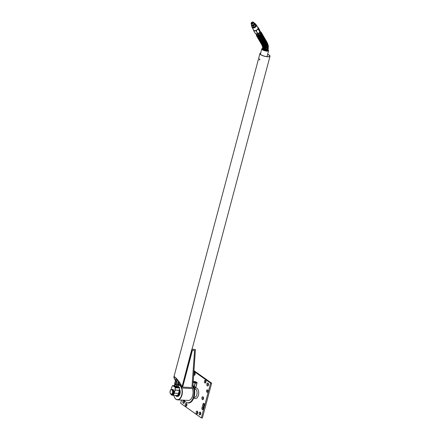 <?xml version="1.0" encoding="UTF-8"?>
<svg xmlns="http://www.w3.org/2000/svg" width="440" height="440" viewBox="0 0 440 440"><rect width="100%" height="100%" fill="white"/><g stroke="black" fill="none" stroke-linecap="round" stroke-linejoin="round"><path stroke-width="0.66" d="M263.103 49.484C263.621 49.825 263.588 49.825 263.005 49.484M263.159 47.817C262.07 46.855 264.638 48.686 263.159 47.817M263.103 47.289C262.02 46.305 264.589 48.136 263.103 47.289M263.005 46.778C261.916 45.777 264.484 47.614 263.005 46.778M262.856 46.294C261.756 45.276 264.325 47.113 262.856 46.294C261.756 45.276 264.325 47.113 262.856 46.294M267.564 50.99A2.657 0.743 14.9 0 0 267.273 50.309M262.735 49.291A2.657 0.743 14.9 0 0 262.526 49.648M267.267 51.007A2.657 0.743 14.9 0 0 266.613 50.589L267.196 51.007M263.505 49.77A2.657 0.743 14.9 0 0 262.779 49.808M253.055 22.803A0.732 0.44 -30.5 0 0 253.028 22.732A0.732 0.44 -30.5 0 0 252.681 22.572A0.732 0.44 -30.5 0 0 251.95 22.891A0.732 0.44 -30.5 0 0 251.768 23.474A0.732 0.44 -30.5 0 0 251.818 23.535M252.615 22.171A0.941 0.567 149.5 0 1 253.105 22.644A0.941 0.567 149.5 0 1 252.538 23.342A0.941 0.567 149.5 0 1 251.653 23.496A0.941 0.567 149.5 0 1 251.548 22.737A0.941 0.567 149.5 0 1 252.615 22.171M252.703 22.011A1.161 0.704 149.5 0 1 253.204 22.886A1.161 0.704 149.5 0 1 251.746 23.7A1.161 0.704 149.5 0 1 251.328 22.776A1.161 0.704 149.5 0 1 252.632 22.011A1.161 0.704 149.5 0 1 252.703 22.011A1.37 0.831 -30.5 0 1 252.786 22A1.37 0.831 -30.5 0 1 252.868 22A1.37 0.831 -30.5 0 1 253.517 22.303L254.1 23.293A1.37 0.831 -30.5 0 1 254.056 23.997A1.37 0.831 -30.5 0 1 254.007 24.079A1.37 0.831 -30.5 0 1 252.472 24.981A1.37 0.831 -30.5 0 1 251.735 24.684L251.152 23.694A1.37 0.831 -30.5 0 0 252.274 23.925A1.37 0.831 -30.5 0 0 253.473 23.007A1.37 0.831 -30.5 0 0 253.517 22.303M251.295 22.836A1.37 0.831 -30.5 0 0 251.251 22.908A1.37 0.831 -30.5 0 0 251.152 23.694M253.99 23.105A1.826 1.105 149.5 0 1 254.689 24.442A1.826 1.105 149.5 0 1 252.516 25.757A1.826 1.105 149.5 0 1 251.625 24.497M251.581 24.415A1.931 1.166 -30.5 0 0 251.79 25.674A1.931 1.166 -30.5 0 0 254.551 24.772A1.931 1.166 -30.5 0 0 253.946 23.023L254.898 23.194A2.222 1.342 149.5 0 1 255.024 23.282L255.178 24.558A2.222 1.342 149.5 0 1 255.085 24.734L253.578 25.988A2.222 1.342 149.5 0 1 253.358 26.076L251.697 26.059A2.222 1.342 149.5 0 1 251.57 25.971L251.411 24.701A2.222 1.342 149.5 0 1 251.51 24.525L251.548 24.459M255.178 24.558L255.871 25.729L255.024 23.282M251.57 25.971L252.258 27.143A2.222 1.342 -30.5 0 0 252.384 27.236L254.045 27.247A2.222 1.342 -30.5 0 0 254.265 27.159L255.772 25.905A2.222 1.342 -30.5 0 0 255.871 25.729M255.673 26.065A1.931 1.166 149.5 0 1 255.635 26.131L255.085 24.734M255.635 26.131A1.931 1.166 149.5 0 1 253.473 27.401A1.931 1.166 149.5 0 1 253.451 27.401L253.473 27.401M253.578 25.988L254.265 27.159M251.697 26.059L252.384 27.236M254.045 27.247L253.358 26.076M252.06 26.807A2.272 1.375 -30.5 0 0 253.484 27.704A2.272 1.375 -30.5 0 0 255.75 26.477A2.272 1.375 -30.5 0 0 255.844 24.635A2.272 1.375 -30.5 0 0 255.745 24.574M251.983 26.675A2.481 1.502 -30.5 0 0 252.082 27.456A2.481 1.502 -30.5 0 0 253.836 27.946A2.481 1.502 -30.5 0 0 255.981 26.653A2.481 1.502 -30.5 0 0 256.361 24.943A2.481 1.502 -30.5 0 0 255.717 24.47M252.082 27.456L253.638 30.102A2.481 1.502 -30.5 0 0 255.393 30.591A2.481 1.502 -30.5 0 0 257.538 29.299A2.481 1.502 -30.5 0 0 257.917 27.588L256.361 24.943M253.534 29.92L253.693 30.74A2.833 1.716 -30.5 0 0 253.792 30.811L255.998 30.828A2.833 1.716 -30.5 0 0 256.173 30.762L258.176 29.09A2.833 1.716 -30.5 0 0 258.253 28.952L258.044 27.258A2.833 1.716 -30.5 0 0 257.945 27.187L257.648 27.132M258.044 27.258L259.798 30.245L260.007 31.933L258.253 28.952M258.176 29.09L259.93 32.071A2.833 1.716 -30.5 0 0 260.007 31.933M259.93 32.071L257.928 33.743L256.173 30.762M255.998 30.828L257.757 33.809A2.833 1.716 -30.5 0 0 257.928 33.743M257.757 33.809L255.547 33.792L253.792 30.811M253.693 30.74L255.448 33.721A2.833 1.716 -30.5 0 0 255.547 33.792M259.32 33.264L259.897 32.912L260.387 33.748L258.88 35.002A2.222 1.342 149.5 0 1 258.66 35.09L256.999 35.074A2.222 1.342 149.5 0 1 256.933 35.035A2.222 1.342 149.5 0 1 256.872 34.986L256.388 34.16M260.013 31.84L260.486 33.572L259.99 32.736A2.222 1.342 149.5 0 1 259.897 32.912M260.298 33.259L260.238 33.154A2.222 1.342 149.5 0 1 260.145 33.336L260.205 33.434A2.222 1.342 149.5 0 0 260.298 33.259M258.88 35.002L258.39 34.172L258.852 33.66M257.576 34.166L258.478 34.776A2.222 1.342 149.5 0 0 258.698 34.689L258.638 34.59A2.222 1.342 149.5 0 1 258.418 34.678L258.66 35.09M256.999 35.074L256.509 34.243A2.222 1.342 149.5 0 1 256.399 34.166M256.509 34.243L257.004 34.166M257.131 35.349L257.142 35.371A0.522 0.314 149.5 0 1 257.109 35.305A2.189 1.326 149.5 0 1 256.899 35.068A2.189 1.326 149.5 0 1 256.828 34.909M260.37 32.494A0.522 0.314 149.5 0 1 260.464 32.61A2.189 1.326 149.5 0 1 260.673 32.846A2.189 1.326 149.5 0 1 260.788 33.253A0.522 0.314 149.5 0 1 260.744 33.605A2.189 1.326 149.5 0 1 260.678 33.803M259.848 32.34L259.996 31.955M260.343 32.379L260.953 32.059L260.502 32.5M260.937 32.049L259.974 31.18M174.757 383.422A2.189 0.611 14.8 0 0 174.674 383.537A2.189 0.611 14.8 0 0 174.74 383.763L174.922 383.944A2.189 0.611 14.8 0 0 175.725 384.384L176.181 384.555A2.189 0.611 14.8 0 0 177.337 384.841L177.793 384.901A2.189 0.611 14.8 0 0 178.624 384.863L179.454 382.382L178.822 384.802M178.382 380.886L177.337 384.841M176.181 384.555L177.458 379.731M179.328 382.201L178.624 384.863M177.793 384.901L178.734 381.359M178.833 384.764A2.189 0.611 14.8 0 0 178.904 384.659L179.493 382.437M174.735 383.774L176.176 378.323L174.735 383.774A2.222 0.621 14.8 0 0 174.658 383.812L174.884 384.439A2.222 0.621 14.8 0 0 175.021 384.533L176.809 385.193A2.222 0.621 14.8 0 0 177.04 385.242L178.602 385.275A2.222 0.621 14.8 0 0 178.651 385.259A2.222 0.621 14.8 0 0 178.695 385.236L178.475 384.604M177.073 379.286L175.725 384.384M174.922 383.944L176.358 378.51M174.911 383.939A1.876 0.528 14.8 0 0 176.424 384.802A1.876 0.528 14.8 0 0 178.393 384.956A1.876 0.528 14.8 0 0 178.503 384.885M176.809 385.193L176.506 386.326L174.724 385.66L175.021 384.533M178.602 385.275L178.305 386.403A2.222 0.621 14.8 0 0 178.354 386.386A2.222 0.621 14.8 0 0 178.398 386.364L178.695 385.236M176.506 386.326A2.222 0.621 14.8 0 0 176.743 386.37L177.777 386.518A1.821 0.512 -165.2 0 1 174.735 385.709A1.821 0.512 -165.2 0 1 174.625 385.6M176.743 386.37L177.04 385.242M174.884 384.439L174.735 385.709M174.724 385.66A2.222 0.621 14.8 0 1 174.581 385.572L174.658 383.812M174.46 386.21L174.565 385.561M178.002 386.474L177.766 387.09M174.482 385.902A1.826 0.512 14.9 0 0 174.438 386.177A1.826 0.512 14.9 0 0 174.674 386.397A1.826 0.512 14.9 0 0 176.33 387.041A1.826 0.512 14.9 0 0 177.804 387.074A1.826 0.512 14.9 0 0 177.903 386.815M174.515 385.764A2.013 0.561 14.9 0 0 174.268 385.875A2.013 0.561 14.9 0 0 176.017 387.019A2.013 0.561 14.9 0 0 178.101 386.898A2.013 0.561 14.9 0 0 177.941 386.678M177.964 386.606A2.156 0.6 -165.1 0 1 178.189 387.123A2.156 0.6 -165.1 0 1 177.568 387.277L176.974 387.25A2.156 0.6 -165.1 0 1 174.081 386.029A2.156 0.6 -165.1 0 1 174.531 385.693M171.055 389.686L171.567 387.767A0.522 0.303 93.1 0 1 171.611 387.646L172.453 385.841A0.522 0.303 93.1 0 1 172.816 385.671L175.038 387.244A0.522 0.303 93.1 0 1 175.203 387.789L174.972 390.027A0.522 0.303 93.1 0 1 174.95 390.159L174.147 393.162A3.229 1.865 93.1 0 1 171.127 394.372A3.333 1.925 -86.9 0 0 172.364 395.302A3.333 1.925 -86.9 0 0 174.284 393.206L175.087 390.198A0.627 0.363 -86.9 0 0 175.114 390.043L175.346 387.805A0.627 0.363 -86.9 0 0 175.148 387.151L172.926 385.577A0.627 0.363 -86.9 0 0 172.513 385.743M178.096 386.458L179.399 387.376A0.627 0.363 93.1 0 1 179.597 388.031L179.366 390.269A0.627 0.363 93.1 0 1 179.339 390.429L178.536 393.437A3.333 1.925 93.1 0 1 178.024 394.631A3.333 1.925 93.1 0 1 176.616 395.533L172.364 395.302M178.046 394.598A3.229 1.865 -86.9 0 0 178.068 394.559A3.229 1.865 -86.9 0 0 178.569 393.399L179.366 390.396A0.522 0.303 -86.9 0 0 179.394 390.264L179.625 388.025A0.522 0.303 -86.9 0 0 179.542 387.569M172.183 389.477A2.574 1.485 93.1 0 1 173.19 389.653A2.574 1.485 93.1 0 1 173.805 392.92A2.574 1.485 93.1 0 1 172.937 394.345A2.574 1.485 93.1 0 1 171.831 394.361M172.04 394.323A2.431 1.403 -86.9 0 0 173.729 392.865A2.431 1.403 -86.9 0 0 172.959 389.653M172.172 389.527L172.898 389.565A2.607 1.502 -86.9 0 0 172.86 389.538A2.607 1.502 -86.9 0 0 172.821 389.51L170.671 389.829A2.607 1.502 -86.9 0 0 170.599 389.917L169.983 392.216A2.607 1.502 -86.9 0 0 169.994 392.365L170.808 394.306A2.607 1.502 -86.9 0 0 170.885 394.361L173.041 394.042A2.607 1.502 -86.9 0 0 173.113 393.954L172.381 393.916L172.997 391.617L173.723 391.655A2.607 1.502 -86.9 0 0 173.718 391.507L172.986 391.468L172.172 389.527A2.607 1.502 -86.9 0 0 172.134 389.499A2.607 1.502 -86.9 0 0 172.095 389.472M172.898 389.565L173.718 391.507M173.723 391.655L173.113 393.954M173.041 394.042L170.885 394.361M171.87 389.829A2.239 1.293 -86.9 0 0 170.027 392.227A2.239 1.293 -86.9 0 0 172.056 393.663A2.239 1.293 -86.9 0 0 171.87 389.829M175.532 395.472A3.949 2.277 -86.9 0 0 178.998 393.668A3.949 2.277 -86.9 0 0 179.163 391.16M175.494 395.472A4.158 2.398 -86.9 0 0 176.88 396.368A4.158 2.398 -86.9 0 0 179.273 393.756A4.158 2.398 -86.9 0 0 179.344 390.484M177.788 396.402A4.158 2.398 -86.9 0 0 179.971 393.795A4.158 2.398 -86.9 0 0 179.509 389.158M177.447 396.396A4.158 2.398 -86.9 0 0 177.529 396.402A4.158 2.398 -86.9 0 0 178.261 396.253A4.158 2.398 -86.9 0 0 179.927 393.789A4.158 2.398 -86.9 0 0 179.504 389.219M179.476 389.472A4.158 2.398 93.1 0 1 179.762 393.784A4.158 2.398 93.1 0 1 177.364 396.396L176.88 396.368M178.656 384.934A7.397 4.268 93.1 0 1 181.445 388.009A7.397 4.268 93.1 0 1 180.29 397.986A7.397 4.268 93.1 0 1 174.51 397.326A7.397 4.268 93.1 0 1 173.816 395.379M181.615 387.635A7.607 4.389 -86.9 0 0 178.86 384.742M174.548 397.403A7.607 4.389 -86.9 0 0 174.587 397.48A7.607 4.389 -86.9 0 0 177.562 399.861A7.607 4.389 -86.9 0 0 181.681 395.934A7.607 4.389 -86.9 0 0 181.759 388.009M192.472 388.586A7.607 4.389 93.1 0 1 191.483 398.387A7.607 4.389 93.1 0 1 188.276 400.433L177.562 399.861M191.532 398.316A7.397 4.268 -86.9 0 0 191.576 398.244A7.397 4.268 -86.9 0 0 192.5 388.603A7.397 4.268 -86.9 0 0 192.495 388.586M192.929 386.177L195.404 349.503L192.005 349.322L181.715 388.009L192.764 388.597L192.929 386.177A10.005 5.77 93.1 0 1 193.985 394.675A10.005 5.77 93.1 0 1 186.764 402.573A10.005 5.77 93.1 0 1 184.228 400.219M195.404 349.503L191.84 349.206L181.715 388.009M182.99 387.096A0.418 0.319 -54.7 0 1 182.754 386.689L192.324 350.713A0.418 0.319 -54.7 0 1 192.77 350.345L194.299 350.427A0.418 0.319 -54.7 0 1 194.552 350.746L191.972 387.101A0.418 0.319 -54.7 0 1 191.516 387.552L182.99 387.096A0.418 0.319 -54.7 0 1 182.754 386.689L192.324 350.713A0.418 0.319 -54.7 0 1 192.77 350.345L194.304 350.427A0.418 0.319 -54.7 0 1 194.552 350.746M192.995 385.187A10.164 5.863 93.1 0 1 194.568 394.73A10.164 5.863 93.1 0 1 187.226 402.76L186.764 402.573M193.985 397.298L194.453 397.32A4.169 2.404 -86.9 0 0 196.856 394.702A4.169 2.404 -86.9 0 0 194.898 388.999L194.788 388.993M194.601 390L194.678 389.356M193.837 397.738A5.346 3.086 -86.9 0 0 198.435 395.192A5.346 3.086 -86.9 0 0 198.088 389.702A5.346 3.086 -86.9 0 0 195.08 388.025M193.93 371.322L210.623 383.13L201.355 417.945L180.653 403.293L181.506 400.07M207.312 385.841A1.458 0.842 93.1 0 1 206.855 384.192A1.458 0.842 93.1 0 1 207.746 383.031A1.458 0.842 93.1 0 1 208.511 384.533A1.458 0.842 93.1 0 1 207.592 385.946A1.458 0.842 93.1 0 1 207.312 385.841M199.59 414.854A1.458 0.842 93.1 0 1 199.133 413.204A1.458 0.842 93.1 0 1 200.03 412.043A1.458 0.842 93.1 0 1 200.788 413.545A1.458 0.842 93.1 0 1 199.87 414.959A1.458 0.842 93.1 0 1 199.59 414.854M183.244 403.288A1.458 0.842 93.1 0 1 182.787 401.638A1.458 0.842 93.1 0 1 183.678 400.477A1.458 0.842 93.1 0 1 184.443 401.979A1.458 0.842 93.1 0 1 183.524 403.392A1.458 0.842 93.1 0 1 183.244 403.288M204.264 405.064L203.236 408.931A1.249 0.721 93.1 0 1 202.516 409.717A1.249 0.721 93.1 0 1 201.927 408.007L202.961 404.14A1.249 0.721 93.1 0 1 203.681 403.354A1.249 0.721 93.1 0 1 204.264 405.064M196.609 413.897A1.458 0.842 93.1 0 1 196.152 412.242A1.458 0.842 93.1 0 1 197.043 411.087A1.458 0.842 93.1 0 1 197.808 412.588A1.458 0.842 93.1 0 1 196.889 413.996A1.458 0.842 93.1 0 1 196.609 413.897M193.837 372.719A1.458 0.842 93.1 0 1 194.381 372.422A1.458 0.842 93.1 0 1 195.146 373.929A1.458 0.842 93.1 0 1 194.227 375.337A1.458 0.842 93.1 0 1 193.947 375.232A1.458 0.842 93.1 0 1 193.688 374.941M206.905 392.222A1.249 0.721 93.1 0 1 206.52 390.808A1.249 0.721 93.1 0 1 207.284 389.813A1.249 0.721 93.1 0 1 207.933 391.1A1.249 0.721 93.1 0 1 207.147 392.31A1.249 0.721 93.1 0 1 206.905 392.222M202.362 399.575A1.458 0.842 93.1 0 1 201.905 397.925A1.458 0.842 93.1 0 1 202.796 396.764A1.458 0.842 93.1 0 1 203.561 398.266A1.458 0.842 93.1 0 1 202.642 399.68A1.458 0.842 93.1 0 1 202.362 399.575M204.842 382.949A1.458 0.842 93.1 0 1 204.391 381.293A1.458 0.842 93.1 0 1 205.282 380.138A1.458 0.842 93.1 0 1 206.041 381.639A1.458 0.842 93.1 0 1 205.123 383.048A1.458 0.842 93.1 0 1 204.842 382.949M185.708 406.181A1.458 0.842 93.1 0 1 185.257 404.531A1.458 0.842 93.1 0 1 186.148 403.37A1.458 0.842 93.1 0 1 186.912 404.872A1.458 0.842 93.1 0 1 185.994 406.285A1.458 0.842 93.1 0 1 185.708 406.181M193.974 370.684L211.64 383.185L202.378 418L201.355 417.945M211.64 383.185L210.623 383.13M186.643 403.7A1.458 0.842 -86.9 0 0 186.516 406.016M205.777 380.463A1.458 0.842 -86.9 0 0 205.651 382.778M203.291 397.095A1.458 0.842 -86.9 0 0 203.17 399.41M207.774 390.209A1.249 0.721 -86.9 0 0 207.68 391.969M194.876 372.752A1.458 0.842 -86.9 0 0 194.75 375.067M197.538 411.411A1.458 0.842 -86.9 0 0 197.417 413.727M204.171 403.75A1.249 0.721 -86.9 0 0 203.979 404.195L202.95 408.062A1.249 0.721 -86.9 0 0 203.044 409.376M184.173 400.802A1.458 0.842 -86.9 0 0 184.052 403.117M200.519 412.374A1.458 0.842 -86.9 0 0 200.398 414.689M208.241 383.356A1.458 0.842 -86.9 0 0 208.12 385.671M193.826 386.865L194.018 386.892A2.222 0.621 14.9 0 0 194.255 386.947L195.888 387.035A2.222 0.621 14.9 0 0 195.998 386.997L197.038 383.091A2.222 0.621 -165.1 0 1 196.928 383.13L195.294 383.042A2.222 0.621 -165.1 0 1 195.058 382.987L193.331 382.3A2.222 0.621 -165.1 0 1 193.204 382.212L193.116 381.612M193.897 387.057A1.535 0.429 -165.1 0 0 195.168 387.173L195.888 387.035L196.928 383.13M196.796 382.366A1.931 0.539 14.9 0 0 196.631 382.245A1.931 0.539 14.9 0 0 193.578 381.507A1.931 0.539 14.9 0 0 193.545 382.113A1.931 0.539 14.9 0 0 196.031 382.905A1.931 0.539 14.9 0 0 196.796 382.366L197.038 383.091M194.018 386.892L195.058 382.987M193.331 382.3L193.144 383.004M195.294 383.042L194.255 386.947M193.924 382.135A1.458 0.407 14.9 0 0 195.261 382.652A1.458 0.407 14.9 0 0 196.438 382.668A1.458 0.407 14.9 0 0 195.222 381.805A1.458 0.407 14.9 0 0 193.738 381.953A1.458 0.407 14.9 0 0 193.924 382.135M193.908 382.118A1.194 0.336 -165.1 0 1 195.135 382.124A1.194 0.336 -165.1 0 1 196.207 382.729M175.434 380.666C174.306 378.791 173.795 377.553 173.888 376.948C174.125 375.007 181.242 383.752 181.858 386.738L181.649 386.59C181.368 384.709 177.095 378.702 175.109 377.394L174.13 377.262C174.037 377.8 174.482 378.895 175.461 380.556M181.176 385.308A4.901 1.364 14.9 0 0 181.121 385.27A4.901 1.364 14.9 0 0 179.02 384.225M267.636 54.252A5.209 1.452 -165.1 0 1 269.231 55.105A5.209 1.452 -165.1 0 1 270.017 56.221A5.209 1.452 -165.1 0 1 264.605 56.282A5.209 1.452 -165.1 0 1 259.941 53.537A5.209 1.452 -165.1 0 1 260.689 53.042M259.732 59.681L259.413 60.005L259.474 58.965L259.732 59.681M267.608 54.346A4.901 1.364 -165.1 0 1 269.714 56.139A4.901 1.364 -165.1 0 1 266.145 56.529A4.901 1.364 -165.1 0 1 260.981 54.665A4.901 1.364 -165.1 0 1 260.244 53.62A4.901 1.364 -165.1 0 1 260.629 53.251M259.826 59.015L259.567 59.983M262.207 49.379A3.097 0.864 -165.1 0 1 262.675 49.242L262.284 49.451M267.636 50.567A3.097 0.864 -165.1 0 1 267.971 50.913M268.466 50.402A3.514 0.979 -165.1 0 1 268.494 50.435A3.514 0.979 -165.1 0 1 268.565 50.748A3.514 0.979 -165.1 0 1 267.009 51.145A3.514 0.979 -165.1 0 1 263.428 50.292A3.514 0.979 -165.1 0 1 261.778 48.944A3.514 0.979 -165.1 0 1 261.998 48.708A3.514 0.979 -165.1 0 1 262.031 48.692M268.048 49.973A3.449 0.963 -165.1 0 1 268.45 50.369A3.449 0.963 -165.1 0 1 266.992 51.068A3.449 0.963 -165.1 0 1 263.071 50.044A3.449 0.963 -165.1 0 1 262.07 48.669A3.449 0.963 -165.1 0 1 262.416 48.56M267.977 50.028A3.262 0.913 -165.1 0 1 268.312 50.694A3.262 0.913 -165.1 0 1 266.893 50.996A3.262 0.913 -165.1 0 1 263.676 50.248A3.262 0.913 -165.1 0 1 262.026 49.022A3.262 0.913 -165.1 0 1 262.405 48.664M253.963 24.145A1.171 0.71 149.5 0 1 253.93 24.206A1.171 0.71 149.5 0 1 252.621 24.976A1.171 0.71 149.5 0 1 252.549 24.976M252.417 24.987A1.144 0.693 -30.5 0 0 253.974 24.173A1.144 0.693 -30.5 0 0 254.034 24.035M254.133 23.821A1.144 0.693 149.5 0 1 254.205 23.914A1.144 0.693 149.5 0 1 254.166 24.503A1.144 0.693 149.5 0 1 253.165 25.273A1.144 0.693 149.5 0 1 252.23 25.08A1.144 0.693 149.5 0 1 252.186 24.965L252.23 25.08M254.155 23.738A1.254 0.759 149.5 0 1 254.287 24.558A1.254 0.759 149.5 0 1 253.011 25.443A1.254 0.759 149.5 0 1 252.104 24.948M266.662 50.375L266.558 50.804A1.562 0.44 -165.2 0 1 266.349 50.947M263.643 50.232A1.562 0.44 -165.2 0 1 263.533 50.001L263.582 49.808M174.597 385.594A1.782 0.501 14.8 0 0 176.088 386.386A1.782 0.501 14.8 0 0 177.892 386.518A1.782 0.501 14.8 0 0 177.953 386.48M175.038 387.244L176.974 387.25M175.203 387.789L179.625 388.025M177.568 387.277L179.399 387.376M174.972 390.027L179.394 390.264M174.95 390.159L179.366 390.396M174.147 393.162L178.569 393.399M174.537 385.666L172.816 385.671M202.961 404.14L203.979 404.195M201.927 408.007L202.95 408.062M193.919 387.118A1.496 0.418 14.9 0 0 195.316 387.145M262.526 48.296L262.46 48.917L263.697 49.852L265.887 50.352L267.658 50.204L268.169 49.83L268.125 49.06M264.567 49.489L266.662 49.748L267.581 49.379M262.565 47.746L262.565 48.395L263.593 49.198L265.271 49.594L267.119 49.511L268.263 48.906L268.263 48.015M264.841 48.901L266.64 48.961L267.779 48.428M262.554 47.229L263.153 48.4L264.594 48.873L266.646 48.824L268.224 48.059L268.29 46.965M267.828 47.498L265.067 48.296M262.499 46.75L263.302 47.955L265.617 48.268L267.801 47.52L268.406 46.415L268.213 45.919M265.232 47.669L266.75 47.377L267.768 46.596M262.405 46.31L262.554 46.855L264.193 47.68L265.65 47.602L267.724 46.64L268.252 45.353L268.026 44.891M267.619 45.727L265.331 47.025M262.279 45.919L262.521 46.486L264.374 47.146L266.536 46.574L267.96 45.15L267.729 43.896M267.388 44.88L265.353 46.371M262.125 45.573L263.56 46.613L265.628 46.261L267.328 44.968L267.625 43.357L267.322 42.938M267.086 44.055L265.287 45.727M261.74 44.671L262.031 45.441L263.615 46.167L265.562 45.579L267.014 44.187L266.987 42.202M267.311 50.298L267.872 50.941M262.839 49.846L263.555 49.792M261.201 32.5L261.58 32.912C262.752 35.107 257.884 37.972 256.548 35.855L256.438 35.613M261.464 32.956L261.844 33.363C263.016 35.558 258.148 38.423 256.812 36.306L256.702 36.069M261.728 33.407L262.108 33.814C263.28 36.014 258.412 38.88 257.076 36.762L256.966 36.52M261.993 33.858L262.372 34.271C263.544 36.465 258.676 39.331 257.339 37.213L257.235 36.971M262.257 34.309L262.636 34.722C263.813 36.916 258.94 39.782 257.609 37.664L257.499 37.428M262.526 34.766L262.906 35.173C264.077 37.373 259.21 40.238 257.873 38.121L257.763 37.879M262.79 35.217L263.17 35.629C264.341 37.824 259.474 40.689 258.137 38.572L258.027 38.33M263.054 35.667L263.434 36.08C264.605 38.275 259.738 41.14 258.401 39.023L258.291 38.786M263.318 36.124L263.697 36.531C264.869 38.731 260.002 41.591 258.665 39.479L258.561 39.237M263.582 36.575L263.962 36.982C265.139 39.182 260.266 42.048 258.935 39.93L258.825 39.688M263.852 37.026L264.226 37.438C265.403 39.633 260.535 42.498 259.199 40.381L259.089 40.145M264.115 37.483L264.495 37.89C265.666 40.09 260.799 42.95 259.463 40.838L259.353 40.596M264.38 37.934L264.759 38.34C265.93 40.541 261.063 43.406 259.727 41.288L259.617 41.047M264.644 38.385L265.023 38.797C266.195 40.992 261.327 43.857 259.99 41.74L259.886 41.503M264.908 38.841L265.287 39.248C266.464 41.443 261.591 44.308 260.26 42.196L260.15 41.954M265.172 39.292L265.551 39.699C266.728 41.899 261.861 44.765 260.524 42.647L260.414 42.405M265.441 39.743L265.821 40.156C266.992 42.35 262.125 45.215 260.788 43.098L260.678 42.856M265.705 40.2L266.085 40.607C267.256 42.801 262.389 45.667 261.052 43.549L260.942 43.312M265.969 40.651L266.349 41.058C267.52 43.258 262.653 46.123 261.316 44.006L261.212 43.764M266.233 41.102L266.613 41.514C267.784 43.709 262.916 46.574 261.586 44.457L261.476 44.215M266.497 41.553L266.877 41.965C268.054 44.16 263.186 47.025 261.85 44.908M260.865 33.176L260.673 32.846M260.139 32.192L259.27 33.489L257.851 34.232L256.009 33.875M260.964 32.071C262.961 33.407 259.078 37.296 256.663 35.811L256.228 34.067M256.729 34.738L257.021 35.305L258.308 35.459L259.479 34.991L260.733 33.693L260.772 32.775L260.359 32.445M176.077 378.23L174.674 383.537M172.805 385.534L174.548 385.627M178.261 396.253L177.139 396.374M178.893 384.692L180.268 384.769M194.568 389.736L195.349 387.139M192.055 349.217L270.017 56.221M173.888 376.948L259.941 53.537M261.778 48.944L260.398 54.131M268.565 50.748L266.998 56.65"/></g></svg>
